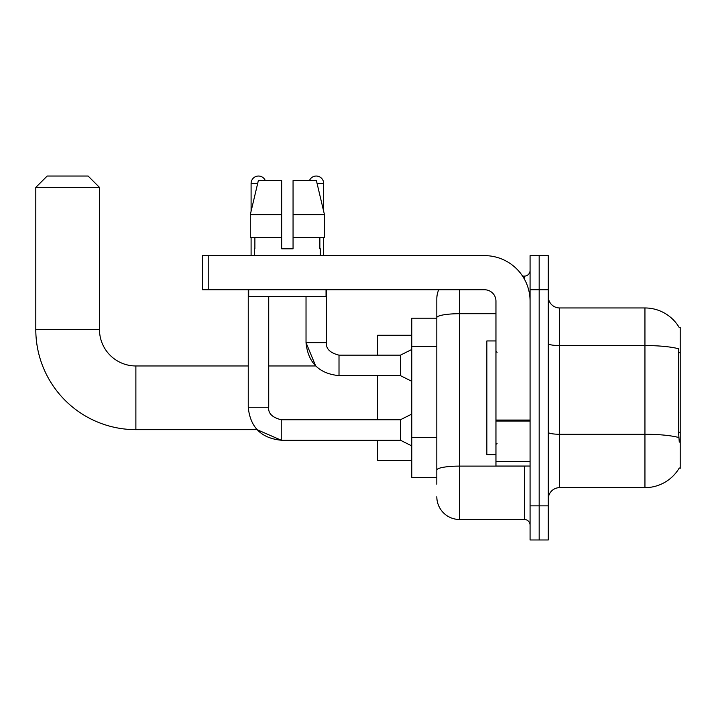 <?xml version="1.0" encoding="UTF-8"?>
<svg xmlns="http://www.w3.org/2000/svg" width="716" height="716" viewBox="0 0 716 716"><rect width="100%" height="100%" fill="white"/><g stroke="black" fill="none" stroke-linecap="round" stroke-linejoin="round"><path stroke-width="1.07" d="M559.644 487.65L644.946 487.65A39.81 39.81 0 0 0 679.278 467.978L680.2 468.318L680.2 327.293L679.162 327.436A39.81 39.81 0 0 0 644.946 307.961A39.81 39.81 0 0 1 679.081 327.293A39.81 39.81 0 0 0 644.946 307.961L559.644 307.961A11.375 11.375 0 0 1 548.268 296.585A11.375 11.375 0 0 0 559.644 307.961L559.644 487.65A11.375 11.375 0 0 0 548.268 499.025M436.814 484.24L436.814 317.653L436.814 318.19L411.798 318.19L411.798 477.42L436.814 477.42M539.175 505.854L539.175 539.971L548.268 539.971L548.268 505.854L539.175 505.854L539.175 539.971L530.073 539.971L530.073 505.854L539.175 505.854L539.175 289.765L539.175 505.854M530.073 505.854L530.073 255.639L539.175 255.639L539.175 289.765L539.175 255.639L548.268 255.639L548.268 505.854M679.278 442.157L678.553 432.276L678.714 348.808A39.81 6.909 180 0 0 644.946 345.551L644.946 307.961A39.81 39.81 0 0 1 679.162 327.436M459.565 289.765L459.565 519.494L524.389 519.494L524.389 466.044M522.573 276.116L524.389 276.116A5.683 5.683 0 0 0 530.073 270.424M436.814 339.563L436.814 298.858A22.742 22.742 0 0 1 438.711 289.765M436.814 474.01L436.814 444.197M495.955 313.706L459.565 313.706A22.742 3.947 180 0 0 436.814 317.653L436.814 298.858M530.073 525.186A5.683 5.683 0 0 0 524.389 519.494M459.565 519.494A22.742 22.742 0 0 1 436.814 496.752M293.059 248.819L281.683 248.819L293.059 248.819L281.683 248.819L293.059 248.819L293.059 180.575L316.391 180.575L324.473 214.702L324.473 237.444L293.059 237.444M309.437 180.575A7.393 7.393 0 0 1 323.65 183.421L323.65 211.238L324.473 214.702L293.059 214.702M281.683 214.702L281.683 237.444L250.278 237.444L250.278 214.702L258.351 180.575L281.683 180.575L281.683 214.702L250.278 214.702L251.092 211.238L251.092 183.421L257.679 183.421M495.955 340.941L486.853 340.941L486.853 454.669L495.955 454.669M248.246 289.765L248.246 407.243C250.224 427.255 261.224 438.246 281.236 440.224L257.026 429.654L281.236 440.224L257.026 429.654L281.236 440.224L257.026 429.654L135.879 429.654A100.079 100.079 0 0 1 35.8 329.566L35.8 187.404L47.175 176.029L88.113 176.029L99.488 187.404L35.8 187.404M135.879 429.654L135.879 365.965A36.391 36.391 0 0 1 99.488 329.566L99.488 187.404M377.672 375.632L377.672 419.755M377.672 440.224L377.672 460.361L411.798 460.361M411.798 335.258L377.672 335.258L377.672 355.154M251.092 183.421A7.393 7.393 0 0 1 265.305 180.575M411.798 445.916L400.423 440.224L400.423 419.755L411.798 414.072M400.423 440.224L281.236 440.224C261.224 438.246 250.224 427.255 248.246 407.243C250.224 427.255 261.224 438.246 281.236 440.224C261.224 438.246 250.224 427.255 248.246 407.243L268.724 407.243L268.724 296.585M251.092 237.444L251.092 255.639M411.798 381.315L400.423 375.632L400.423 355.154L411.798 349.471M306.027 296.585L306.027 342.651L326.496 342.651L326.496 289.765M323.65 237.444L323.65 255.639M530.073 466.044L495.955 466.044L495.955 420.05L530.073 420.05M530.073 301.132A45.493 45.493 0 0 0 484.58 255.639L208.213 255.639L208.213 289.765L484.58 289.765A11.375 11.375 0 0 1 495.955 301.132L495.955 420.05M208.213 289.765L202.53 289.765L202.53 255.639L208.213 255.639M254.395 248.819L254.887 248.819L254.395 248.819L254.395 255.639M320.356 248.819L319.864 248.819L320.356 248.819L320.356 255.639M319.864 237.444L319.864 248.819M281.683 237.444L281.683 248.819M254.887 248.819L254.887 237.444M248.703 289.765L248.703 296.585L326.04 296.585L326.04 289.765M324.473 237.444L324.473 214.702L316.391 180.575M258.351 180.575L250.278 214.702M680.2 352.666L678.553 352.666M680.2 432.276L678.553 432.276M436.814 346.392L411.798 346.392M436.814 437.378L411.798 437.378M644.946 487.65L644.946 345.551L559.644 345.551A11.375 1.978 0 0 1 548.268 343.573M678.84 437.548A39.81 6.909 180 0 0 644.946 434.263L559.644 434.263A11.375 1.978 -0 0 1 548.268 432.285M548.268 289.765L530.073 289.765M526.367 466.044A5.683 0.985 0 0 1 524.389 466.107L459.565 466.107A22.742 3.947 180 0 0 436.814 470.054M524.389 279.115L524.389 276.116M35.8 329.566L99.488 329.566M248.246 407.243C250.224 427.255 261.224 438.246 281.236 440.224L281.236 419.773C272.205 417.482 268.035 413.311 268.724 407.243C268.035 413.311 272.205 417.482 281.236 419.755C272.205 417.482 268.035 413.311 268.724 407.243C268.035 413.311 272.205 417.482 281.236 419.755C272.205 417.482 268.035 413.311 268.724 407.243M268.724 365.965L315.675 365.965L306.027 342.651C308.005 362.654 318.996 373.654 339.008 375.632L339.008 355.181M317.063 183.421L323.65 183.421M530.073 421.044L495.955 421.044M495.955 461.346L530.073 461.346M497.092 352.317L495.955 351.18M497.092 443.302L495.955 444.439M248.246 365.965L135.879 365.965M400.423 419.755L281.236 419.755M339.008 355.154C329.978 352.881 325.807 348.71 326.496 342.651C325.807 348.71 329.978 352.881 339.008 355.154C329.978 352.881 325.807 348.71 326.496 342.651C325.807 348.71 329.978 352.881 339.008 355.154C329.978 352.881 325.807 348.71 326.496 342.651C325.807 348.71 329.978 352.881 339.008 355.154C329.978 352.881 325.807 348.71 326.496 342.651C325.807 348.71 329.978 352.881 339.008 355.154C329.978 352.881 325.807 348.71 326.496 342.651C325.807 348.71 329.978 352.881 339.008 355.154L400.423 355.154M339.008 375.632C318.996 373.654 308.005 362.654 306.027 342.651C308.005 362.654 318.996 373.654 339.008 375.632C318.996 373.654 308.005 362.654 306.027 342.651C308.005 362.654 318.996 373.654 339.008 375.632L400.423 375.632"/></g></svg>
